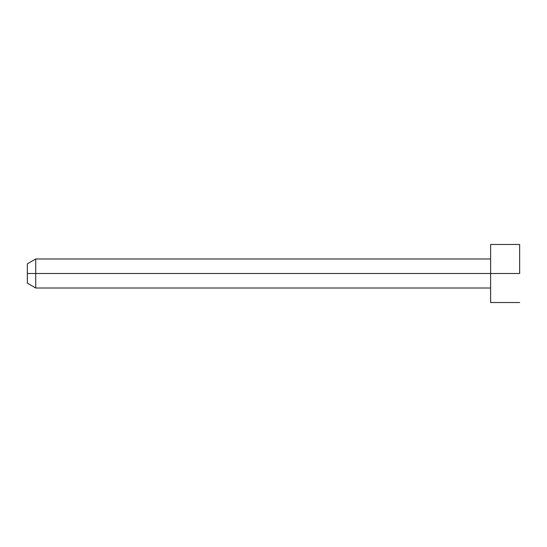 <?xml version="1.0" encoding="UTF-8"?>
<svg xmlns="http://www.w3.org/2000/svg" width="547" height="547" viewBox="0 0 547 547"><rect width="100%" height="100%" fill="white"/><g stroke="black" fill="none" stroke-linecap="round" stroke-linejoin="round"><path stroke-width="0.82" d="M519.65 273.5L490.618 273.5L490.618 302.532L490.618 273.5L35.733 273.5L35.733 288.016L35.733 273.5L27.35 273.5L27.35 283.175L27.35 273.5L35.733 273.5L35.733 258.984L35.733 273.5L490.618 273.5L490.618 244.468L490.618 273.5L519.65 273.5L519.65 244.468L519.65 273.5M27.35 263.825L27.35 273.5L27.35 263.825L35.733 258.984L490.618 258.984M519.65 302.532L490.618 302.532M490.618 288.016L35.733 288.016L27.35 283.175M519.65 244.468L490.618 244.468"/></g></svg>
